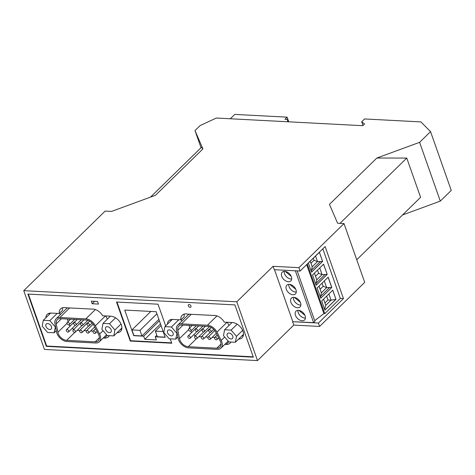 <?xml version="1.0" encoding="UTF-8"?>
<svg xmlns="http://www.w3.org/2000/svg" width="475" height="475" viewBox="0 0 475 475"><rect width="100%" height="100%" fill="white"/><g stroke="black" fill="none" stroke-linecap="round" stroke-linejoin="round"><path stroke-width="0.71" d="M322.84 248.805L340.314 298.425L343.455 298.585L325.132 246.567L300.099 271.041L274.283 269.687L273.095 266.309L236.787 301.803L23.75 290.664L44.454 349.446L257.492 360.584L293.793 325.09L292.606 321.712L318.422 323.059L319.61 326.444L293.793 325.09M319.61 326.444L364.705 282.358L344.001 223.571L337.606 223.238L329.454 204.375L376.865 158.021L419.609 142.328L440.307 201.109L402.533 214.979M339.975 223.363L406.76 158.068L420.589 197.327L356.743 259.748M406.76 158.068L376.865 158.021M150.539 197.101L201.447 147.333L202.914 148.924L194.987 130.583L200.129 125.56L216.333 118.038L362.781 125.697L364.604 123.916L361.695 121.79L364.586 118.958L420.892 121.903L430.546 131.628L451.25 190.416L440.307 201.109M430.546 131.628L419.609 142.328M361.695 121.79L362.995 125.489M273.095 266.309L298.912 267.657L300.099 271.041M194.987 130.583L201.032 147.737M23.75 290.664L105.147 211.084L111.542 211.422L155.503 195.278L202.914 148.924M291.697 279.051A6.133 4.014 45.6 0 1 284.483 273.606A6.133 4.014 45.6 0 1 284.169 271.35M285.172 271.385L291.199 276.319M297.908 310.365A6.133 4.014 -134.4 0 0 298.223 312.621A6.133 4.014 -134.4 0 0 305.437 318.066M304.938 315.335L298.912 310.401M281.734 276.29A6.133 4.014 45.6 0 1 282.269 272.157A6.133 4.014 45.6 0 1 287.143 272.038A6.133 4.014 45.6 0 1 291.383 276.794A6.133 4.014 45.6 0 1 290.848 280.927A6.133 4.014 45.6 0 1 285.974 281.052A6.133 4.014 45.6 0 1 281.734 276.29M230.298 118.768L234.751 114.416L287.108 117.153L288.752 121.826M298.912 267.657L344.001 223.571M343.455 298.585L318.422 323.059M340.314 298.425L324.758 313.631L323.914 313.589L314.693 320.661M292.606 321.712L313.607 322.638L314.955 321.403L297.166 270.887M292.772 321.545L274.514 269.699M295.349 270.792L313.607 322.638M286.312 289.293A6.133 4.014 45.6 0 1 286.853 285.16A6.133 4.014 45.6 0 1 291.727 285.042A6.133 4.014 45.6 0 1 295.967 289.798A6.133 4.014 45.6 0 1 295.426 293.936A6.133 4.014 45.6 0 1 290.558 294.055A6.133 4.014 45.6 0 1 286.312 289.293M290.896 302.302A6.133 4.014 45.6 0 1 291.43 298.169A6.133 4.014 45.6 0 1 296.305 298.045A6.133 4.014 45.6 0 1 300.544 302.807A6.133 4.014 45.6 0 1 300.01 306.939A6.133 4.014 45.6 0 1 295.135 307.058A6.133 4.014 45.6 0 1 290.896 302.302M295.474 315.305A6.133 4.014 -134.4 0 0 299.713 320.067A6.133 4.014 -134.4 0 0 304.588 319.942A6.133 4.014 -134.4 0 0 305.122 315.81A6.133 4.014 -134.4 0 0 300.883 311.054A6.133 4.014 -134.4 0 0 296.008 311.173A6.133 4.014 -134.4 0 0 295.474 315.305M306.666 264.617L323.914 313.589M307.283 264.017L324.758 313.631M332.755 290.189L335.973 299.333L324.936 310.128L321.718 300.978L332.755 290.189M327.204 274.419L323.594 264.177L312.556 274.972L316.166 285.214L327.204 274.419L323.54 264.231M317.134 287.975L320.744 298.217L331.782 287.428L328.178 277.18L317.134 287.975M322.62 261.416L319.402 252.267L308.364 263.061L311.582 272.205L322.62 261.416L319.348 252.32M332.702 290.237L335.973 299.333M328.896 293.96L331.075 300.147L335.902 299.333L324.918 310.068M326.657 296.151L328.011 299.986L331.075 300.147L325.767 305.33L324.657 309.332M328.011 299.986L324.942 302.985M323.588 299.149L325.767 305.33M316.142 285.154L327.133 274.419L322.086 274.615L319.734 267.947M314.432 273.137L316.777 279.805L316.19 283.124L324.787 274.716M316.19 283.124L315.869 284.371M317.496 270.138L318.594 273.256L322.086 274.615L316.777 279.805M318.594 273.256L315.531 276.254M324.318 280.957L326.663 287.624L331.71 287.423L328.124 277.234M322.08 283.142L323.178 286.259L326.663 287.624L321.361 292.808L320.447 297.374M319.01 286.14L321.361 292.808M320.767 296.127L329.365 287.719M320.726 298.163L331.782 287.428M323.178 286.259L320.108 289.257M310.234 261.226L312.2 266.802L311.285 271.368M311.564 272.151L322.549 261.41L317.502 261.612L315.543 256.043M311.606 270.115L320.203 261.707M313.304 258.228L314.017 260.252L317.502 261.612L312.2 266.802M314.017 260.252L310.947 263.251M296.281 292.054A6.133 4.014 45.6 0 1 289.061 286.609A6.133 4.014 45.6 0 1 288.747 284.353M289.756 284.388L295.777 289.328M300.859 305.063A6.133 4.014 45.6 0 1 293.645 299.612A6.133 4.014 45.6 0 1 293.33 297.356M294.334 297.397L300.36 302.332M288.153 121.796L287.363 119.385L284.952 119.261L287.108 117.153M287.779 121.772L287.363 119.385M217.045 338.604A1.532 1.003 45.6 0 1 216.909 339.637A1.532 1.003 45.6 0 1 215.692 339.667A1.532 1.003 45.6 0 1 214.635 338.473A1.532 1.003 45.6 0 1 214.765 337.44A1.532 1.003 45.6 0 1 215.982 337.41A1.532 1.003 45.6 0 1 217.045 338.604M236.787 301.803L257.492 360.584M253.329 357.176L46.324 346.352L27.912 294.072L234.917 304.897L253.329 357.176M253.205 356.826L46.651 346.032L46.324 346.352M46.651 346.032L28.363 294.096M197.737 330.339A1.532 1.003 45.6 0 1 197.6 331.372A1.532 1.003 45.6 0 1 196.383 331.402A1.532 1.003 45.6 0 1 195.326 330.214A1.532 1.003 45.6 0 1 195.457 329.181A1.532 1.003 45.6 0 1 196.674 329.151A1.532 1.003 45.6 0 1 197.737 330.339M190.944 305.989A1.657 1.087 -134.4 0 0 189.798 304.701A1.657 1.087 -134.4 0 0 188.486 304.736A1.657 1.087 -134.4 0 0 188.338 305.853A1.657 1.087 -134.4 0 0 189.483 307.135A1.657 1.087 -134.4 0 0 190.802 307.105A1.657 1.087 -134.4 0 0 190.944 305.989M168.441 334.246A3.503 2.298 45.6 0 1 167.853 330.38A3.503 2.298 45.6 0 1 172.17 331.526A3.503 2.298 45.6 0 1 172.757 335.392A3.503 2.298 45.6 0 1 168.441 334.246M176.813 333.224L171.422 326.978L164.908 326.64L163.792 332.548L169.189 338.794L175.703 339.132L177.098 332.945M164.908 326.64L172.288 319.42M171.422 326.978L178.814 319.752M182.067 320.874L181.046 319.693M238.64 339.079A9.737 6.377 -134.4 0 0 242.119 337.772A9.737 6.377 -134.4 0 0 241.722 328.682A9.737 6.377 -134.4 0 0 232.4 322.549L224.236 322.127A9.737 6.377 -134.4 0 0 213.37 315.459L187.37 314.1A9.737 6.377 -134.4 0 0 182.198 315.222A9.737 6.377 -134.4 0 0 180.874 319.859L172.71 319.432A9.737 6.377 -134.4 0 0 168.815 320.726A9.737 6.377 -134.4 0 0 167.432 324.176M228.825 341.858L226.201 344.423A9.737 6.377 -134.4 0 0 230.102 343.128A9.737 6.377 -134.4 0 0 230.915 342.024M226.201 344.423L224.841 344.351M170.228 338.847L171.766 343.217L130.263 341.044L116.523 302.029L158.021 304.196L165.668 325.897M117.04 332.72A9.737 6.377 -134.4 0 0 120.519 331.413A9.737 6.377 -134.4 0 0 120.122 322.323A9.737 6.377 -134.4 0 0 110.8 316.196L102.642 315.768A9.737 6.377 -134.4 0 0 91.77 309.1L65.77 307.741A9.737 6.377 -134.4 0 0 60.598 308.869A9.737 6.377 -134.4 0 0 59.28 313.5L51.116 313.072A9.737 6.377 -134.4 0 0 47.215 314.367A9.737 6.377 -134.4 0 0 45.832 317.817M107.225 335.498L104.601 338.063A9.737 6.377 -134.4 0 0 108.502 336.769A9.737 6.377 -134.4 0 0 109.315 335.665M104.601 338.063L103.241 337.992M91.277 301.144L97.547 301.477L98.468 304.077L92.192 303.745L91.277 301.144M92.192 303.745L94.673 301.322M175.703 339.132L177.876 337.012M184.324 314.082A9.737 6.377 -134.4 0 0 184.193 316.617L180.874 319.859M228.154 341.109L220.988 348.116A9.322 6.104 45.6 0 1 217.253 349.357L188.593 347.86A9.322 6.104 45.6 0 1 178.101 338.2L176.546 330.024A9.322 6.104 45.6 0 1 177.733 325.108A9.322 6.104 45.6 0 1 181.468 323.867L207.433 325.227A9.322 6.104 45.6 0 1 216.956 332.138L221.208 340.456A9.322 6.104 45.6 0 1 220.988 348.116M194.72 336.395A1.532 1.003 45.6 0 1 195.938 336.365A1.532 1.003 45.6 0 1 196.994 337.553A1.532 1.003 45.6 0 1 196.864 338.586A1.532 1.003 45.6 0 1 195.641 338.616A1.532 1.003 45.6 0 1 194.584 337.428A1.532 1.003 45.6 0 1 194.72 336.395L202.51 328.777A1.532 1.003 45.6 0 1 203.122 328.569M188.035 336.045A1.532 1.003 45.6 0 1 189.252 336.015A1.532 1.003 45.6 0 1 190.315 337.202A1.532 1.003 45.6 0 1 190.178 338.236A1.532 1.003 45.6 0 1 188.961 338.265A1.532 1.003 45.6 0 1 187.898 337.078A1.532 1.003 45.6 0 1 188.035 336.045L195.825 328.427A1.532 1.003 45.6 0 1 196.436 328.225M201.4 336.745A1.532 1.003 45.6 0 1 202.617 336.71A1.532 1.003 45.6 0 1 203.68 337.903A1.532 1.003 45.6 0 1 203.543 338.936A1.532 1.003 45.6 0 1 202.326 338.966A1.532 1.003 45.6 0 1 201.269 337.778A1.532 1.003 45.6 0 1 201.4 336.745L209.19 329.128A1.532 1.003 45.6 0 1 209.808 328.92M189.632 327.993L189.139 325.405M190.707 331.164A7.79 5.1 -134.4 0 0 191.609 332.548M193.776 334.721A7.79 5.1 -134.4 0 0 195.385 335.742M214.712 337.499L212.188 337.369M208.032 337.149L205.503 337.018M201.347 336.805L198.823 336.668M211.102 331.039A1.532 1.003 45.6 0 1 210.971 332.072A1.532 1.003 45.6 0 1 209.748 332.102A1.532 1.003 45.6 0 1 208.691 330.915A1.532 1.003 45.6 0 1 208.822 329.882A1.532 1.003 45.6 0 1 210.045 329.852A1.532 1.003 45.6 0 1 211.102 331.039M204.422 330.689A1.532 1.003 45.6 0 1 204.286 331.722A1.532 1.003 45.6 0 1 203.068 331.752A1.532 1.003 45.6 0 1 202.006 330.564A1.532 1.003 45.6 0 1 202.142 329.531A1.532 1.003 45.6 0 1 203.359 329.502A1.532 1.003 45.6 0 1 204.422 330.689M191.051 329.988A1.532 1.003 45.6 0 1 190.92 331.027A1.532 1.003 45.6 0 1 189.703 331.057A1.532 1.003 45.6 0 1 188.64 329.864A1.532 1.003 45.6 0 1 188.777 328.831A1.532 1.003 45.6 0 1 189.994 328.801A1.532 1.003 45.6 0 1 191.051 329.988M159.404 320.839L143.688 336.199L144.786 339.322L156.37 339.928L155.272 336.805L156.827 335.285M141.948 335.938L133.914 335.516L131.943 329.923L139.977 330.345L141.948 335.938L158.888 319.378M139.977 330.345L156.916 313.785M207.949 338.123A1.532 1.003 45.6 0 1 208.086 337.09A1.532 1.003 45.6 0 1 209.303 337.06A1.532 1.003 45.6 0 1 210.36 338.253A1.532 1.003 45.6 0 1 210.229 339.287A1.532 1.003 45.6 0 1 209.012 339.316A1.532 1.003 45.6 0 1 207.949 338.123M144.786 339.322L160.502 323.956M170.935 319.58A9.737 6.377 -134.4 0 0 170.745 320.934M107.374 319.129L105.735 315.928M56.133 318.749A9.322 6.104 45.6 0 1 59.868 317.514L85.832 318.867A9.322 6.104 45.6 0 1 95.356 325.779L99.607 334.097A9.322 6.104 45.6 0 1 99.388 341.757A9.322 6.104 45.6 0 1 95.653 342.997L66.993 341.501A9.322 6.104 45.6 0 1 56.501 331.841L54.946 323.665A9.322 6.104 45.6 0 1 56.133 318.749L66.411 308.702A9.322 6.104 45.6 0 1 67.717 307.848M60.468 314.515L59.446 313.334M49.341 313.227A9.737 6.377 -134.4 0 0 49.145 314.575M120.359 329.478A9.737 6.377 -134.4 0 0 121.713 329.317M62.724 307.723A9.737 6.377 -134.4 0 0 62.593 310.258L59.28 313.5M102.998 323.404L101.882 329.312L107.279 335.558L113.792 335.896L114.903 329.988L109.511 323.742L102.998 323.404L110.396 316.172M109.511 323.742L115.567 317.817M113.792 335.896L121.903 327.97M114.903 329.988L121.03 324.003M106.531 331.01A3.503 2.298 45.6 0 1 105.943 327.144A3.503 2.298 45.6 0 1 110.259 328.29A3.503 2.298 45.6 0 1 110.847 332.156A3.503 2.298 45.6 0 1 106.531 331.01M86.147 320.019L60.373 318.672A7.79 5.1 -134.4 0 0 57.249 319.711A7.79 5.1 -134.4 0 0 56.258 323.819L57.867 332.274A7.79 5.1 -134.4 0 0 66.648 340.343L95.178 341.84A7.79 5.1 -134.4 0 0 98.319 340.801A7.79 5.1 -134.4 0 0 98.503 334.4L94.103 325.797A7.79 5.1 -134.4 0 0 86.147 320.019M93.112 331.146L90.588 331.01M86.432 330.796L83.909 330.665M79.747 330.446L77.223 330.315M69.107 324.811A7.79 5.1 -134.4 0 0 70.015 326.188M72.182 328.362A7.79 5.1 -134.4 0 0 73.785 329.383M68.032 321.634L67.539 319.046M73.12 330.036A1.532 1.003 45.6 0 1 74.338 330.006A1.532 1.003 45.6 0 1 75.4 331.194A1.532 1.003 45.6 0 1 75.264 332.227A1.532 1.003 45.6 0 1 74.047 332.257A1.532 1.003 45.6 0 1 72.984 331.069A1.532 1.003 45.6 0 1 73.12 330.036L80.91 322.418A1.532 1.003 45.6 0 1 81.522 322.216M66.435 329.686A1.532 1.003 45.6 0 1 67.652 329.656A1.532 1.003 45.6 0 1 68.715 330.843A1.532 1.003 45.6 0 1 68.578 331.883A1.532 1.003 45.6 0 1 67.361 331.912A1.532 1.003 45.6 0 1 66.304 330.719A1.532 1.003 45.6 0 1 66.435 329.686L74.231 322.068A1.532 1.003 45.6 0 1 74.842 321.866M79.8 330.386A1.532 1.003 45.6 0 1 81.023 330.357A1.532 1.003 45.6 0 1 82.08 331.544A1.532 1.003 45.6 0 1 81.949 332.577A1.532 1.003 45.6 0 1 80.726 332.607A1.532 1.003 45.6 0 1 79.669 331.419A1.532 1.003 45.6 0 1 79.8 330.386L87.596 322.768A1.532 1.003 45.6 0 1 88.207 322.567M89.502 324.68A1.532 1.003 45.6 0 1 89.371 325.713A1.532 1.003 45.6 0 1 88.154 325.743A1.532 1.003 45.6 0 1 87.091 324.556A1.532 1.003 45.6 0 1 87.228 323.522A1.532 1.003 45.6 0 1 88.445 323.493A1.532 1.003 45.6 0 1 89.502 324.68M86.349 331.77A1.532 1.003 45.6 0 1 86.486 330.737A1.532 1.003 45.6 0 1 87.703 330.707A1.532 1.003 45.6 0 1 88.766 331.894A1.532 1.003 45.6 0 1 88.629 332.928A1.532 1.003 45.6 0 1 87.412 332.957A1.532 1.003 45.6 0 1 86.349 331.77M82.822 324.33A1.532 1.003 45.6 0 1 82.686 325.369A1.532 1.003 45.6 0 1 81.468 325.399A1.532 1.003 45.6 0 1 80.406 324.205A1.532 1.003 45.6 0 1 80.542 323.172A1.532 1.003 45.6 0 1 81.759 323.142A1.532 1.003 45.6 0 1 82.822 324.33M69.457 323.635A1.532 1.003 45.6 0 1 69.32 324.668A1.532 1.003 45.6 0 1 68.103 324.698A1.532 1.003 45.6 0 1 67.04 323.511A1.532 1.003 45.6 0 1 67.177 322.472A1.532 1.003 45.6 0 1 68.394 322.442A1.532 1.003 45.6 0 1 69.457 323.635M95.445 332.245A1.532 1.003 45.6 0 1 95.315 333.278A1.532 1.003 45.6 0 1 94.092 333.308A1.532 1.003 45.6 0 1 93.035 332.12A1.532 1.003 45.6 0 1 93.171 331.087A1.532 1.003 45.6 0 1 94.388 331.051A1.532 1.003 45.6 0 1 95.445 332.245M76.137 323.986A1.532 1.003 45.6 0 1 76.006 325.019A1.532 1.003 45.6 0 1 74.783 325.048A1.532 1.003 45.6 0 1 73.726 323.855A1.532 1.003 45.6 0 1 73.862 322.822A1.532 1.003 45.6 0 1 75.08 322.792A1.532 1.003 45.6 0 1 76.137 323.986M55.219 326.871L49.822 320.619L43.308 320.281L42.198 326.188L47.589 332.435L54.103 332.779L55.504 326.592M54.103 332.779L56.276 330.653M43.308 320.281L50.694 313.067M49.822 320.619L57.214 313.393M46.841 327.892A3.503 2.298 45.6 0 1 46.253 324.021A3.503 2.298 45.6 0 1 50.57 325.167A3.503 2.298 45.6 0 1 51.157 329.038A3.503 2.298 45.6 0 1 46.841 327.892M241.953 335.837A9.737 6.377 -134.4 0 0 243.307 335.677M228.968 325.482L227.335 322.287M177.733 325.108L188.011 315.062A9.322 6.104 45.6 0 1 189.311 314.201M224.598 329.757L223.482 335.665L228.879 341.917L235.386 342.255L236.502 336.348L231.105 330.101L224.598 329.757L231.99 322.531M231.105 330.101L237.167 324.176M235.386 342.255L243.497 334.323M236.502 336.348L242.63 330.357M228.131 337.369A3.503 2.298 45.6 0 1 227.543 333.497A3.503 2.298 45.6 0 1 231.859 334.643A3.503 2.298 45.6 0 1 232.441 338.515A3.503 2.298 45.6 0 1 228.131 337.369M207.747 326.378L181.967 325.031A7.79 5.1 -134.4 0 0 178.849 326.064A7.79 5.1 -134.4 0 0 177.858 330.173L179.467 338.633A7.79 5.1 -134.4 0 0 188.248 346.702L216.778 348.193A7.79 5.1 -134.4 0 0 219.919 347.16A7.79 5.1 -134.4 0 0 220.103 340.759L215.703 332.156A7.79 5.1 -134.4 0 0 207.747 326.378M155.272 336.805L165.211 337.327L156.186 311.707L124.723 310.062L133.748 335.683L143.688 336.199M131.943 329.923L150.866 311.428M116.981 302.053L130.595 340.723L130.263 341.044M130.595 340.723L171.641 342.867M165.146 337.149L157.338 336.745L155.373 331.152L163.18 331.556M155.373 331.152L161.072 325.577M85.832 318.867L95.368 309.546M95.356 325.779L105.45 315.917M59.868 317.514L69.653 307.948M99.607 334.097L103.087 330.701M95.178 341.84L99.423 337.689M66.648 340.343L74.741 332.435M57.867 332.274L66.999 323.35M56.258 323.819L61.459 318.731M207.433 325.227L216.962 315.905M216.956 332.138L227.05 322.27M181.468 323.867L191.247 314.302M221.208 340.456L224.681 337.054M216.778 348.193L221.023 344.048M188.248 346.702L196.341 338.794M179.467 338.633L188.593 329.709M177.858 330.173L183.059 325.09M197.6 331.372L202.967 326.129M190.92 331.027L196.282 325.779M204.286 331.722L209.433 326.693M190.178 338.236L196.988 331.58M210.971 332.072L213.703 329.401M208.086 337.09L214.73 330.594M196.864 338.586L203.674 331.93M216.909 339.637L218.654 337.927M203.543 338.936L210.354 332.274M99.388 341.757L106.572 334.738M89.371 325.713L92.103 323.042M81.949 332.577L88.76 325.921M86.486 330.737L93.13 324.241M82.686 325.369L87.833 320.334M75.264 332.227L82.074 325.571M68.578 331.883L75.394 325.221M69.32 324.668L74.688 319.42M95.315 333.278L97.054 331.574M76.006 325.019L81.367 319.77M87.228 323.522L89.656 321.142M73.862 322.822L77.205 319.556M202.142 329.531L205.485 326.26M80.542 323.172L83.885 319.901M210.229 339.287L216.309 333.343M195.457 329.181L198.805 325.909M188.777 328.831L192.12 325.559M93.171 331.087L95.594 328.712M208.822 329.882L211.256 327.501M67.177 322.472L70.52 319.206M214.765 337.44L217.194 335.071M88.629 332.928L94.709 326.984"/></g></svg>
